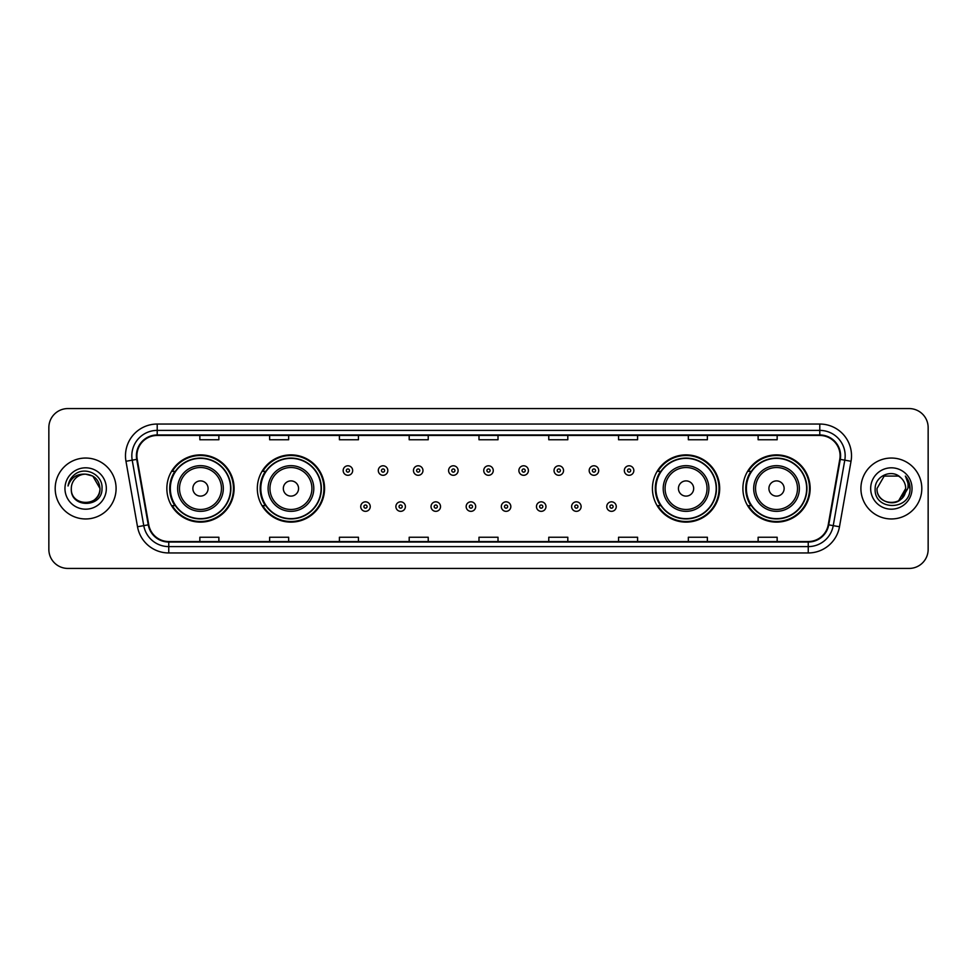 <?xml version="1.0" encoding="UTF-8"?>
<svg xmlns="http://www.w3.org/2000/svg" width="977" height="977" viewBox="0 0 977 977"><rect width="100%" height="100%" fill="white"/><g stroke="black" fill="none" stroke-linecap="round" stroke-linejoin="round"><path stroke-width="1.47" d="M742.899 488.5A33.621 33.621 0 0 0 776.52 522.121A33.621 33.621 0 0 0 810.153 488.5A33.621 33.621 0 0 0 776.52 454.879A33.621 33.621 0 0 0 742.899 488.5M652.428 488.5A33.621 33.621 0 0 0 686.062 522.121A33.621 33.621 0 0 0 719.683 488.5A33.621 33.621 0 0 0 686.062 454.879A33.621 33.621 0 0 0 652.428 488.5M257.317 488.5A33.621 33.621 0 0 0 290.938 522.121A33.621 33.621 0 0 0 324.572 488.5A33.621 33.621 0 0 0 290.938 454.879A33.621 33.621 0 0 0 257.317 488.5M166.847 488.5A33.621 33.621 0 0 0 200.48 522.121A33.621 33.621 0 0 0 234.101 488.5A33.621 33.621 0 0 0 200.48 454.879A33.621 33.621 0 0 0 166.847 488.5M174.92 505.634A30.763 30.763 0 0 1 174.92 471.366M265.378 505.634A30.763 30.763 0 0 1 265.378 471.366M660.501 505.634A30.763 30.763 0 0 1 660.501 471.366M750.959 505.634A30.763 30.763 0 0 1 750.959 471.366M48.85 427.596L48.85 549.404A19.027 19.027 0 0 0 67.877 568.431L909.123 568.431A19.027 19.027 0 0 0 928.15 549.404L928.15 427.596A19.027 19.027 0 0 0 909.123 408.569L67.877 408.569A19.027 19.027 0 0 0 48.85 427.596L48.85 549.404M55.188 488.5A30.458 30.458 0 0 0 85.646 518.958A30.458 30.458 0 0 0 116.092 488.5A30.458 30.458 0 0 0 85.646 458.042A30.458 30.458 0 0 0 55.188 488.5A30.458 30.458 0 0 0 85.646 518.958A30.458 30.458 0 0 0 116.092 488.5A30.458 30.458 0 0 0 85.646 458.042A30.458 30.458 0 0 0 55.188 488.5M860.908 488.5A30.458 30.458 0 0 0 891.354 518.958A30.458 30.458 0 0 0 921.812 488.5A30.458 30.458 0 0 0 891.354 458.042A30.458 30.458 0 0 0 860.908 488.5A30.458 30.458 0 0 0 891.354 518.958A30.458 30.458 0 0 0 921.812 488.5A30.458 30.458 0 0 0 891.354 458.042A30.458 30.458 0 0 0 860.908 488.5M136.902 455.758A20.297 20.297 0 0 1 157.212 435.461L819.788 435.461A20.297 20.297 0 0 1 839.78 459.288L828.24 524.759A20.297 20.297 0 0 1 808.248 541.539L168.752 541.539A20.297 20.297 0 0 1 148.76 524.759L137.22 459.288A20.297 20.297 0 0 1 136.902 455.758M136.401 455.758A20.81 20.81 0 0 0 136.719 459.373L148.26 524.844A20.81 20.81 0 0 0 168.752 542.04L808.248 542.04A20.81 20.81 0 0 0 828.74 524.844L840.281 459.373A20.81 20.81 0 0 0 819.788 434.96L157.212 434.96A20.81 20.81 0 0 0 136.401 455.758M125.972 461.278A31.716 31.716 0 0 1 157.212 424.042L819.788 424.042A31.716 31.716 0 0 1 851.028 461.278L839.487 526.75A31.716 31.716 0 0 1 808.248 552.958L168.752 552.958A31.716 31.716 0 0 1 137.513 526.75L125.972 461.278L132.213 460.167A25.378 25.378 0 0 1 157.212 430.393L819.788 430.393A25.378 25.378 0 0 1 844.787 460.167L833.234 525.638A25.378 25.378 0 0 1 808.248 546.607L168.752 546.607A25.378 25.378 0 0 1 143.766 525.638L132.213 460.167A25.378 25.378 0 0 1 131.834 455.758M909.123 408.569L67.877 408.569M67.877 568.431L909.123 568.431M928.15 549.404L928.15 427.596M828.74 524.844L833.234 525.638L844.787 460.167L851.028 461.278M478.986 435.461L478.986 439.76L498.014 439.76L498.014 435.461M409.192 435.461L409.192 439.76L428.231 439.76L428.231 435.461M339.41 435.461L339.41 439.76L358.449 439.76L358.449 435.461M269.628 435.461L269.628 439.76L288.655 439.76L288.655 435.461M199.845 435.461L199.845 439.76L218.872 439.76L218.872 435.461M548.769 435.461L548.769 439.76L567.808 439.76L567.808 435.461M618.551 435.461L618.551 439.76L637.59 439.76L637.59 435.461M688.345 435.461L688.345 439.76L707.372 439.76L707.372 435.461M758.128 435.461L758.128 439.76L777.155 439.76L777.155 435.461M498.014 541.539L498.014 537.24L478.986 537.24L478.986 541.539M428.231 541.539L428.231 537.24L409.192 537.24L409.192 541.539M358.449 541.539L358.449 537.24L339.41 537.24L339.41 541.539M288.655 541.539L288.655 537.24L269.628 537.24L269.628 541.539M218.872 541.539L218.872 537.24L199.845 537.24L199.845 541.539M567.808 541.539L567.808 537.24L548.769 537.24L548.769 541.539M637.59 541.539L637.59 537.24L618.551 537.24L618.551 541.539M707.372 541.539L707.372 537.24L688.345 537.24L688.345 541.539M777.155 541.539L777.155 537.24L758.128 537.24L758.128 541.539M71.309 488.5A14.337 14.337 0 0 1 85.646 474.163L92.815 476.08L99.984 488.5L92.815 476.08L85.646 474.163L92.815 476.08L99.984 488.5L92.815 476.08L85.646 474.163L92.815 476.08L99.984 488.5C100.863 507.002 70.429 507.002 71.309 488.5C69.965 508.541 102.646 508.077 101.999 488.5C103.11 474.785 85.292 465.895 74.74 474.456C71.016 477.448 68.781 481.282 68.048 485.984C71.003 477.57 76.865 473.637 85.646 474.163L92.815 476.08L99.984 488.5C100.863 507.002 70.429 507.002 71.309 488.5C70.429 507.002 100.863 507.002 99.984 488.5C100.863 507.002 70.429 507.002 71.309 488.5C70.429 507.002 100.863 507.002 99.984 488.5C100.863 507.002 70.429 507.002 71.309 488.5C70.429 507.002 100.863 507.002 99.984 488.5C100.863 507.002 70.429 507.002 71.309 488.5C70.429 507.002 100.863 507.002 99.984 488.5C99.886 493.214 97.944 497.061 94.158 500.041M85.646 474.163C94.354 475.005 99.141 479.792 99.984 488.5M64.958 488.5A20.688 20.688 0 0 0 85.646 509.188A20.688 20.688 0 0 0 106.334 488.5A20.688 20.688 0 0 0 85.646 467.812A20.688 20.688 0 0 0 64.958 488.5M208.089 488.5A7.608 7.608 0 0 0 200.48 480.892A7.608 7.608 0 0 0 192.86 488.5A7.608 7.608 0 0 0 200.48 496.108A7.608 7.608 0 0 0 208.089 488.5M223.318 488.5A22.837 22.837 0 0 0 200.48 465.663A22.837 22.837 0 0 0 177.631 488.5A22.837 22.837 0 0 0 200.48 511.337A22.837 22.837 0 0 0 223.318 488.5A22.837 22.837 0 0 1 200.48 511.337A22.837 22.837 0 0 1 177.631 488.5M230.609 488.5A30.14 30.14 0 0 0 200.48 458.36A30.14 30.14 0 0 0 170.34 488.5A30.14 30.14 0 0 0 200.48 518.64A30.14 30.14 0 0 0 230.609 488.5M233.466 488.5A32.986 32.986 0 0 1 172.282 505.634L175.335 505.634A30.421 30.421 0 0 0 230.89 488.573A30.421 30.421 0 0 0 175.335 471.366L172.282 471.366A32.986 32.986 0 0 1 233.466 488.5M298.559 488.5A7.608 7.608 0 0 0 290.938 480.892A7.608 7.608 0 0 0 283.33 488.5A7.608 7.608 0 0 0 290.938 496.108A7.608 7.608 0 0 0 298.559 488.5M313.788 488.5A22.837 22.837 0 0 0 290.938 465.663A22.837 22.837 0 0 0 268.101 488.5A22.837 22.837 0 0 0 290.938 511.337A22.837 22.837 0 0 0 313.788 488.5A22.837 22.837 0 0 1 290.938 511.337A22.837 22.837 0 0 1 268.101 488.5M321.079 488.5A30.14 30.14 0 0 0 290.938 458.36A30.14 30.14 0 0 0 260.81 488.5A30.14 30.14 0 0 0 290.938 518.64A30.14 30.14 0 0 0 321.079 488.5M323.937 488.5A32.986 32.986 0 0 1 262.752 505.634L265.805 505.634A30.421 30.421 0 0 0 321.36 488.573A30.421 30.421 0 0 0 265.805 471.366L262.752 471.366A32.986 32.986 0 0 1 323.937 488.5M693.67 488.5A7.608 7.608 0 0 0 686.062 480.892A7.608 7.608 0 0 0 678.441 488.5A7.608 7.608 0 0 0 686.062 496.108A7.608 7.608 0 0 0 693.67 488.5M708.899 488.5A22.837 22.837 0 0 0 686.062 465.663A22.837 22.837 0 0 0 663.212 488.5A22.837 22.837 0 0 0 686.062 511.337A22.837 22.837 0 0 0 708.899 488.5A22.837 22.837 0 0 1 686.062 511.337A22.837 22.837 0 0 1 663.212 488.5M716.19 488.5A30.14 30.14 0 0 0 686.062 458.36A30.14 30.14 0 0 0 655.921 488.5A30.14 30.14 0 0 0 686.062 518.64A30.14 30.14 0 0 0 716.19 488.5M719.048 488.5A32.986 32.986 0 0 1 657.863 505.634L660.916 505.634A30.421 30.421 0 0 0 716.471 488.573A30.421 30.421 0 0 0 660.916 471.366L657.863 471.366A32.986 32.986 0 0 1 719.048 488.5M784.14 488.5A7.608 7.608 0 0 0 776.52 480.892A7.608 7.608 0 0 0 768.911 488.5A7.608 7.608 0 0 0 776.52 496.108A7.608 7.608 0 0 0 784.14 488.5M799.369 488.5A22.837 22.837 0 0 0 776.52 465.663A22.837 22.837 0 0 0 753.682 488.5A22.837 22.837 0 0 0 776.52 511.337A22.837 22.837 0 0 0 799.369 488.5A22.837 22.837 0 0 1 776.52 511.337A22.837 22.837 0 0 1 753.682 488.5M806.66 488.5A30.14 30.14 0 0 0 776.52 458.36A30.14 30.14 0 0 0 746.391 488.5A30.14 30.14 0 0 0 776.52 518.64A30.14 30.14 0 0 0 806.66 488.5M809.518 488.5A32.986 32.986 0 0 1 748.333 505.634L751.386 505.634A30.421 30.421 0 0 0 806.941 488.573A30.421 30.421 0 0 0 751.386 471.366L748.333 471.366A32.986 32.986 0 0 1 809.518 488.5M900.745 477.668A14.337 14.337 0 0 1 905.691 488.5L898.522 500.92L905.691 488.5L902.345 497.708A14.337 14.337 0 0 0 905.691 488.5L902.308 497.757L905.691 488.5C906.571 507.002 876.137 507.002 877.016 488.5L884.185 476.08L898.522 476.08L900.745 477.668C891.952 468.435 875.001 476.043 875.16 488.5C873.548 510.641 909.44 511.215 910.027 489.575L910.051 488.5C910.002 483.798 908.439 479.67 905.361 476.104C907.706 479.951 908.525 484.079 907.828 488.5L902.345 497.708C894.737 508.003 876.271 501.421 877.016 488.5L884.185 476.08L898.522 476.08L900.745 477.668L898.522 476.08L884.185 476.08L877.016 488.5C876.137 507.002 906.571 507.002 905.691 488.5C906.571 507.002 876.137 507.002 877.016 488.5M870.666 488.5A20.688 20.688 0 0 0 891.354 509.188A20.688 20.688 0 0 0 912.042 488.5A20.688 20.688 0 0 0 891.354 467.812A20.688 20.688 0 0 0 870.666 488.5M905.496 476.263L910.051 489.037M352.673 470.548A4.763 4.763 0 0 1 347.91 475.298A4.763 4.763 0 0 1 343.159 470.548A4.763 4.763 0 0 1 347.91 465.785A4.763 4.763 0 0 1 352.673 470.548A4.763 4.763 0 0 0 347.91 465.785A4.763 4.763 0 0 0 343.159 470.548M387.82 470.548A4.763 4.763 0 0 1 383.057 475.298A4.763 4.763 0 0 1 378.307 470.548A4.763 4.763 0 0 1 383.057 465.785A4.763 4.763 0 0 1 387.82 470.548A4.763 4.763 0 0 0 383.057 465.785A4.763 4.763 0 0 0 378.307 470.548M422.968 470.548A4.763 4.763 0 0 1 418.205 475.298A4.763 4.763 0 0 1 413.454 470.548A4.763 4.763 0 0 1 418.205 465.785A4.763 4.763 0 0 1 422.968 470.548A4.763 4.763 0 0 0 418.205 465.785A4.763 4.763 0 0 0 413.454 470.548M458.115 470.548A4.763 4.763 0 0 1 453.352 475.298A4.763 4.763 0 0 1 448.59 470.548A4.763 4.763 0 0 1 453.352 465.785A4.763 4.763 0 0 1 458.115 470.548A4.763 4.763 0 0 0 453.352 465.785A4.763 4.763 0 0 0 448.59 470.548M493.263 470.548A4.763 4.763 0 0 1 488.5 475.298A4.763 4.763 0 0 1 483.737 470.548A4.763 4.763 0 0 1 488.5 465.785A4.763 4.763 0 0 1 493.263 470.548A4.763 4.763 0 0 0 488.5 465.785A4.763 4.763 0 0 0 483.737 470.548M528.41 470.548A4.763 4.763 0 0 1 523.648 475.298A4.763 4.763 0 0 1 518.885 470.548A4.763 4.763 0 0 1 523.648 465.785A4.763 4.763 0 0 1 528.41 470.548A4.763 4.763 0 0 0 523.648 465.785A4.763 4.763 0 0 0 518.885 470.548M563.546 470.548A4.763 4.763 0 0 1 558.795 475.298A4.763 4.763 0 0 1 554.032 470.548A4.763 4.763 0 0 1 558.795 465.785A4.763 4.763 0 0 1 563.546 470.548A4.763 4.763 0 0 0 558.795 465.785A4.763 4.763 0 0 0 554.032 470.548M598.693 470.548A4.763 4.763 0 0 1 593.943 475.298A4.763 4.763 0 0 1 589.18 470.548A4.763 4.763 0 0 1 593.943 465.785A4.763 4.763 0 0 1 598.693 470.548A4.763 4.763 0 0 0 593.943 465.785A4.763 4.763 0 0 0 589.18 470.548M633.841 470.548A4.763 4.763 0 0 1 629.09 475.298A4.763 4.763 0 0 1 624.327 470.548A4.763 4.763 0 0 1 629.09 465.785A4.763 4.763 0 0 1 633.841 470.548A4.763 4.763 0 0 0 629.09 465.785A4.763 4.763 0 0 0 624.327 470.548M360.733 506.587A4.763 4.763 0 0 1 365.483 501.824A4.763 4.763 0 0 1 370.246 506.587A4.763 4.763 0 0 1 365.483 511.337A4.763 4.763 0 0 1 360.733 506.587A4.763 4.763 0 0 0 365.483 511.337A4.763 4.763 0 0 0 370.246 506.587M395.88 506.587A4.763 4.763 0 0 1 400.631 501.824A4.763 4.763 0 0 1 405.394 506.587A4.763 4.763 0 0 1 400.631 511.337A4.763 4.763 0 0 1 395.88 506.587A4.763 4.763 0 0 0 400.631 511.337A4.763 4.763 0 0 0 405.394 506.587M431.028 506.587A4.763 4.763 0 0 1 435.779 501.824A4.763 4.763 0 0 1 440.542 506.587A4.763 4.763 0 0 1 435.779 511.337A4.763 4.763 0 0 1 431.028 506.587A4.763 4.763 0 0 0 435.779 511.337A4.763 4.763 0 0 0 440.542 506.587M466.163 506.587A4.763 4.763 0 0 1 470.926 501.824A4.763 4.763 0 0 1 475.689 506.587A4.763 4.763 0 0 1 470.926 511.337A4.763 4.763 0 0 1 466.163 506.587A4.763 4.763 0 0 0 470.926 511.337A4.763 4.763 0 0 0 475.689 506.587M501.311 506.587A4.763 4.763 0 0 1 506.074 501.824A4.763 4.763 0 0 1 510.837 506.587A4.763 4.763 0 0 1 506.074 511.337A4.763 4.763 0 0 1 501.311 506.587A4.763 4.763 0 0 0 506.074 511.337A4.763 4.763 0 0 0 510.837 506.587M536.458 506.587A4.763 4.763 0 0 1 541.221 501.824A4.763 4.763 0 0 1 545.972 506.587A4.763 4.763 0 0 1 541.221 511.337A4.763 4.763 0 0 1 536.458 506.587A4.763 4.763 0 0 0 541.221 511.337A4.763 4.763 0 0 0 545.972 506.587M571.606 506.587A4.763 4.763 0 0 1 576.369 501.824A4.763 4.763 0 0 1 581.12 506.587A4.763 4.763 0 0 1 576.369 511.337A4.763 4.763 0 0 1 571.606 506.587A4.763 4.763 0 0 0 576.369 511.337A4.763 4.763 0 0 0 581.12 506.587M606.754 506.587A4.763 4.763 0 0 1 611.517 501.824A4.763 4.763 0 0 1 616.267 506.587A4.763 4.763 0 0 1 611.517 511.337A4.763 4.763 0 0 1 606.754 506.587A4.763 4.763 0 0 0 611.517 511.337A4.763 4.763 0 0 0 616.267 506.587M819.788 424.042L819.788 434.96M132.213 460.167L136.719 459.373M168.752 552.958L168.752 542.04M808.248 542.04L808.248 552.958M137.513 526.75L148.26 524.844M840.281 459.373L844.787 460.167M157.212 424.042L157.212 434.96M833.234 525.638L839.487 526.75M221.461 488.5A20.981 20.981 0 0 0 200.48 467.519A20.981 20.981 0 0 0 179.499 488.5A20.981 20.981 0 0 0 200.48 509.481A20.981 20.981 0 0 0 221.461 488.5M311.919 488.5A20.981 20.981 0 0 0 290.938 467.519A20.981 20.981 0 0 0 269.957 488.5A20.981 20.981 0 0 0 290.938 509.481A20.981 20.981 0 0 0 311.919 488.5M707.043 488.5A20.981 20.981 0 0 0 686.062 467.519A20.981 20.981 0 0 0 665.081 488.5A20.981 20.981 0 0 0 686.062 509.481A20.981 20.981 0 0 0 707.043 488.5M797.501 488.5A20.981 20.981 0 0 0 776.52 467.519A20.981 20.981 0 0 0 755.539 488.5A20.981 20.981 0 0 0 776.52 509.481A20.981 20.981 0 0 0 797.501 488.5M346.322 470.548A1.588 1.588 0 0 0 347.91 472.135A1.588 1.588 0 0 0 349.497 470.548A1.588 1.588 0 0 0 347.91 468.96A1.588 1.588 0 0 0 346.322 470.548M381.47 470.548A1.588 1.588 0 0 0 383.057 472.135A1.588 1.588 0 0 0 384.645 470.548A1.588 1.588 0 0 0 383.057 468.96A1.588 1.588 0 0 0 381.47 470.548M416.617 470.548A1.588 1.588 0 0 0 418.205 472.135A1.588 1.588 0 0 0 419.792 470.548A1.588 1.588 0 0 0 418.205 468.96A1.588 1.588 0 0 0 416.617 470.548M451.765 470.548A1.588 1.588 0 0 0 453.352 472.135A1.588 1.588 0 0 0 454.94 470.548A1.588 1.588 0 0 0 453.352 468.96A1.588 1.588 0 0 0 451.765 470.548M486.912 470.548A1.588 1.588 0 0 0 488.5 472.135A1.588 1.588 0 0 0 490.088 470.548A1.588 1.588 0 0 0 488.5 468.96A1.588 1.588 0 0 0 486.912 470.548M522.06 470.548A1.588 1.588 0 0 0 523.648 472.135A1.588 1.588 0 0 0 525.235 470.548A1.588 1.588 0 0 0 523.648 468.96A1.588 1.588 0 0 0 522.06 470.548M557.208 470.548A1.588 1.588 0 0 0 558.795 472.135A1.588 1.588 0 0 0 560.383 470.548A1.588 1.588 0 0 0 558.795 468.96A1.588 1.588 0 0 0 557.208 470.548M592.355 470.548A1.588 1.588 0 0 0 593.943 472.135A1.588 1.588 0 0 0 595.53 470.548A1.588 1.588 0 0 0 593.943 468.96A1.588 1.588 0 0 0 592.355 470.548M627.503 470.548A1.588 1.588 0 0 0 629.09 472.135A1.588 1.588 0 0 0 630.678 470.548A1.588 1.588 0 0 0 629.09 468.96A1.588 1.588 0 0 0 627.503 470.548M367.071 506.587A1.588 1.588 0 0 0 365.483 504.999A1.588 1.588 0 0 0 363.896 506.587A1.588 1.588 0 0 0 365.483 508.162A1.588 1.588 0 0 0 367.071 506.587M402.219 506.587A1.588 1.588 0 0 0 400.631 504.999A1.588 1.588 0 0 0 399.043 506.587A1.588 1.588 0 0 0 400.631 508.162A1.588 1.588 0 0 0 402.219 506.587M437.366 506.587A1.588 1.588 0 0 0 435.779 504.999A1.588 1.588 0 0 0 434.191 506.587A1.588 1.588 0 0 0 435.779 508.162A1.588 1.588 0 0 0 437.366 506.587M472.514 506.587A1.588 1.588 0 0 0 470.926 504.999A1.588 1.588 0 0 0 469.339 506.587A1.588 1.588 0 0 0 470.926 508.162A1.588 1.588 0 0 0 472.514 506.587M507.661 506.587A1.588 1.588 0 0 0 506.074 504.999A1.588 1.588 0 0 0 504.486 506.587A1.588 1.588 0 0 0 506.074 508.162A1.588 1.588 0 0 0 507.661 506.587M542.809 506.587A1.588 1.588 0 0 0 541.221 504.999A1.588 1.588 0 0 0 539.634 506.587A1.588 1.588 0 0 0 541.221 508.162A1.588 1.588 0 0 0 542.809 506.587M577.957 506.587A1.588 1.588 0 0 0 576.369 504.999A1.588 1.588 0 0 0 574.781 506.587A1.588 1.588 0 0 0 576.369 508.162A1.588 1.588 0 0 0 577.957 506.587M613.104 506.587A1.588 1.588 0 0 0 611.517 504.999A1.588 1.588 0 0 0 609.929 506.587A1.588 1.588 0 0 0 611.517 508.162A1.588 1.588 0 0 0 613.104 506.587"/></g></svg>
